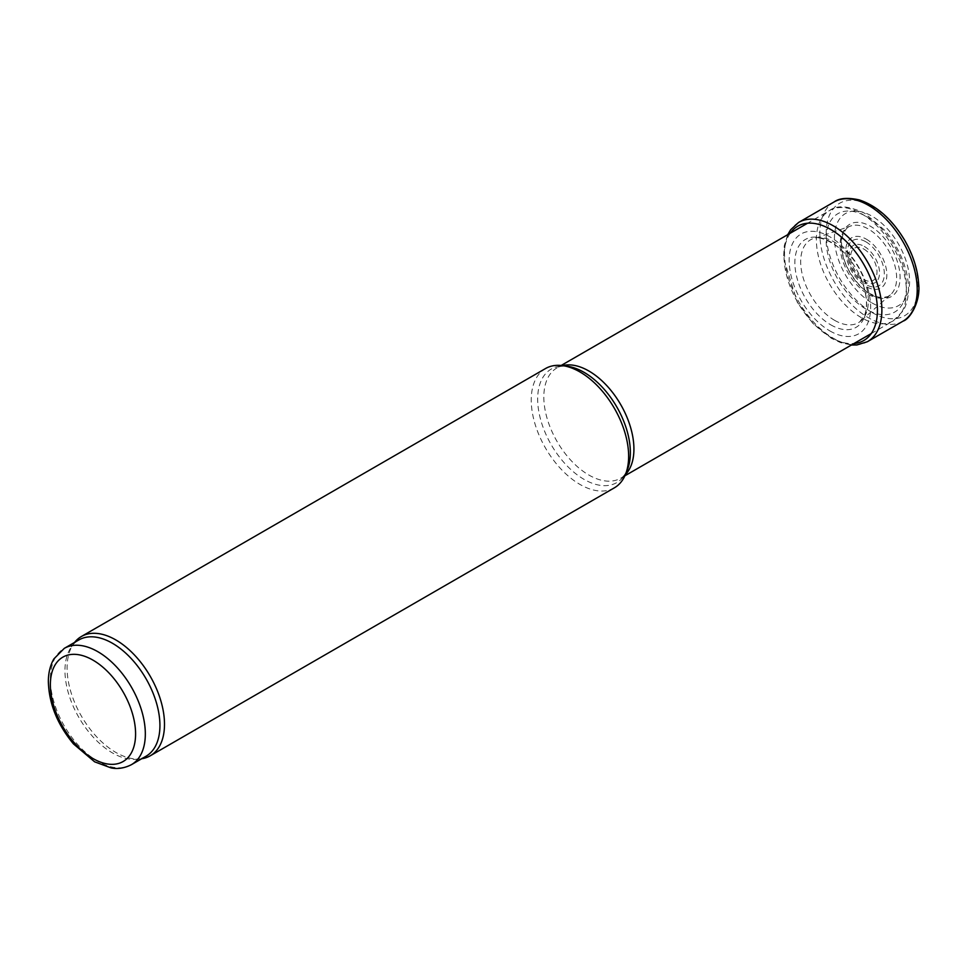 <?xml version="1.0" encoding="UTF-8"?>
<svg xmlns="http://www.w3.org/2000/svg" width="967" height="967" viewBox="0 0 967 967"><rect width="100%" height="100%" fill="white"/><g stroke="black" fill="none" stroke-linecap="round" stroke-linejoin="round"><path stroke-width="0.73" stroke-dasharray="4.83 3.63" d="M146.029 756.242A67.146 38.765 60 0 1 136.25 759.276A67.146 38.765 60 0 1 78.883 717.478A67.146 38.765 60 0 1 71.365 646.887A67.146 38.765 60 0 1 78.883 639.936M141.714 758.732A68.862 39.756 60 0 1 140.215 758.914A68.862 39.756 60 0 1 81.361 716.039A68.862 39.756 60 0 1 73.661 643.647A68.862 39.756 60 0 1 74.568 642.426M614.371 487.827A68.862 39.756 60 0 1 545.509 448.072A68.862 39.756 60 0 1 545.509 368.548M872.125 312.534A64.946 37.495 -120 0 0 911.893 255.953A64.946 37.495 -120 0 0 832.345 210.02A64.946 37.495 -120 0 0 872.125 312.534M872.016 302.937A53.125 30.666 -120 0 0 904.556 256.654A53.125 30.666 -120 0 0 839.489 219.086A53.125 30.666 -120 0 0 872.016 302.937M829.904 330.932A57.633 33.277 -120 0 0 865.199 280.72A57.633 33.277 -120 0 0 794.62 239.973A57.633 33.277 -120 0 0 829.904 330.932M830.738 324.815A50.731 29.288 -120 0 0 861.802 280.611A50.731 29.288 -120 0 0 799.673 244.748A50.731 29.288 -120 0 0 830.738 324.815M131.415 764.679A67.146 38.765 60 0 1 64.269 725.915A67.146 38.765 60 0 1 64.269 648.373M625.431 474.531A63.701 36.782 60 0 1 620.729 478.194C622.881 477.347 625.081 474.592 627.305 469.938A65.551 37.846 60 0 1 551.238 444.76A65.551 37.846 60 0 1 567.472 366.3C562.323 365.901 558.841 366.42 557.028 367.859A63.701 36.782 60 0 1 562.552 365.623M624.875 475.8L620.729 478.194A63.701 36.782 60 0 1 557.028 441.423A63.701 36.782 60 0 1 557.028 367.859L561.174 365.466M861.416 213.671A63.701 36.782 60 0 1 903.021 269.805A63.701 36.782 60 0 1 893.266 320.851A63.701 36.782 60 0 1 829.565 284.068A63.701 36.782 60 0 1 829.565 210.516A63.701 36.782 60 0 1 861.416 213.671M866.275 216.487A56.811 32.805 60 0 1 901.075 306.152A56.811 32.805 60 0 1 831.487 265.985A56.811 32.805 60 0 1 866.275 216.487M866.275 239.139A29.07 16.79 60 0 1 884.08 285.023A29.07 16.79 60 0 1 848.482 264.462A29.07 16.79 60 0 1 866.275 239.139M865.828 241.774A26.169 15.109 60 0 1 881.844 283.065A26.169 15.109 60 0 1 849.8 264.571A26.169 15.109 60 0 1 865.828 241.774M864.305 246.428A21.552 12.438 60 0 1 877.492 280.43A21.552 12.438 60 0 1 851.105 265.2A21.552 12.438 60 0 1 864.305 246.428M863.845 249.063A18.639 10.758 60 0 1 875.256 278.472A18.639 10.758 60 0 1 852.435 265.296A18.639 10.758 60 0 1 863.845 249.063M834.255 201.849A68.862 39.756 -120 0 0 823.497 256.968A68.862 39.756 -120 0 0 868.523 317.805A68.862 39.756 -120 0 0 903.118 321.117M798.537 222.507A68.826 39.744 -120 0 0 788.31 277.747A68.826 39.744 -120 0 0 833.203 338.172A68.826 39.744 -120 0 0 867.363 341.726M790.257 233.204A66.01 38.112 -120 0 0 830.75 337.278A66.01 38.112 -120 0 0 853.958 343.539M834.521 320.282A47.854 27.62 -120 0 0 859.844 321.745A47.854 27.62 -120 0 0 858.442 267.4A47.854 27.62 -120 0 0 812.087 239.018A47.854 27.62 -120 0 0 802.888 276.804A47.854 27.62 -120 0 0 834.521 320.282M868.354 294.343A40.01 23.099 -120 0 0 891.211 294.113A40.01 23.099 -120 0 0 888.359 250.127A40.01 23.099 -120 0 0 851.697 225.662A40.01 23.099 -120 0 0 841.459 256.267A40.01 23.099 -120 0 0 868.354 294.343M870.59 294.427A41.69 24.066 -120 0 0 896.119 258.104A41.69 24.066 -120 0 0 845.061 228.623A41.69 24.066 -120 0 0 870.59 294.427M136.25 759.276L140.215 758.914M71.365 646.887L73.661 643.647M871.243 333.567L893.266 320.851L903.238 310.745C909.016 300.096 910.02 287.054 906.272 271.63C902.453 256.569 895.357 242.874 885.01 230.557L864.849 213.332C848.76 205.766 836.999 204.823 829.565 210.516L807.542 223.232M787.718 234.679L784.31 245.582L783.56 258.056L797.255 302.188L812.836 323.316L831.415 338.329L840.625 342.644L851.419 345.014M859.844 321.745L864.498 315.109C867.798 308.425 868.088 290.16 856.206 268.959C850.501 259.156 843.744 251.347 835.935 245.558C822.675 236.649 816.752 238.015 815.532 238.148L851.697 225.662C846.536 228.2 847.418 226.52 843.139 234.352C840.976 240.565 841.024 247.951 843.309 256.521C847.249 272.984 861.827 289.858 870.119 293.642C875.836 296.567 880.055 297.824 882.786 297.437C889.725 296.325 886.957 297.014 891.211 294.113L859.844 321.745"/><path stroke-width="1.45" d="M64.269 648.373L78.883 639.936A67.146 38.765 60 0 1 112.45 643.273A67.146 38.765 60 0 1 156.316 702.441A67.146 38.765 60 0 1 146.029 756.242L131.415 764.679C121.032 769.962 113.212 768.282 111.217 767.955L94.621 761.815L73.504 743.949C57.271 724.343 48.894 703.468 48.35 681.324C48.41 672.73 50.248 665.26 53.85 658.938L64.269 648.373A67.146 38.765 60 0 1 97.848 651.698A67.146 38.765 60 0 1 141.714 710.866A67.146 38.765 60 0 1 131.415 764.679M74.568 642.426A68.862 39.756 60 0 1 81.361 636.516A68.862 39.756 60 0 1 115.798 639.924A68.862 39.756 60 0 1 160.788 700.616A68.862 39.756 60 0 1 150.236 755.807A68.862 39.756 60 0 1 141.714 758.732M81.361 636.516L545.509 368.548A68.862 39.756 60 0 1 562.564 365.623A68.862 39.756 60 0 1 579.946 371.957A68.862 39.756 60 0 1 625.431 474.519A68.862 39.756 60 0 1 614.371 487.827L150.236 755.807M92.977 660.135A60.256 34.788 60 0 1 129.88 755.239A60.256 34.788 60 0 1 56.074 712.631A60.256 34.788 60 0 1 92.977 660.135M625.431 474.531A63.701 36.782 60 0 0 628.973 422.47A63.701 36.782 60 0 0 588.879 371.014A63.701 36.782 60 0 0 562.552 365.623L567.472 366.3A65.551 37.846 60 0 1 584.008 372.319A65.551 37.846 60 0 1 627.305 469.938L625.431 474.519M834.255 201.849C839.489 198.066 847.805 197.413 859.204 199.891C876.815 205.741 891.949 219.134 904.568 240.07C913.017 254.72 917.719 269.334 918.65 283.887C920.802 300.81 910.467 318.796 903.118 321.117A68.862 39.756 -120 0 0 902.948 241.702A68.862 39.756 -120 0 0 834.255 201.849L798.537 222.507L790.631 229.795L787.718 234.679M851.419 345.014L856.895 344.953L867.363 341.726A68.826 39.744 -120 0 0 867.617 262.093A68.826 39.744 -120 0 0 798.537 222.507M853.958 343.539A66.01 38.112 -120 0 0 863.761 264.329A66.01 38.112 -120 0 0 790.257 233.204M624.875 475.8L871.243 333.567M561.174 365.466L807.542 223.232M867.363 341.726L903.118 321.117"/></g></svg>
